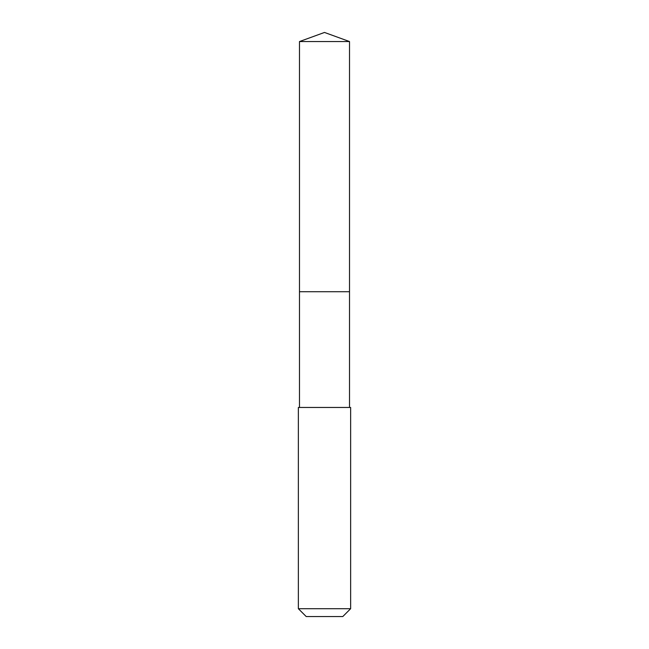 <?xml version="1.0" encoding="UTF-8"?>
<svg xmlns="http://www.w3.org/2000/svg" width="649" height="649" viewBox="0 0 649 649"><rect width="100%" height="100%" fill="white"/><g stroke="black" fill="none" stroke-linecap="round" stroke-linejoin="round"><path stroke-width="0.97" d="M349.519 407.458L349.519 41.552L299.481 41.552L299.481 291.717L349.519 291.717L299.481 291.717L299.481 41.552L324.5 32.45L299.481 41.552M324.5 407.458L298.362 407.458L298.362 608.705L350.638 608.705L350.638 407.458L324.5 407.458M298.362 608.705L306.206 616.55L342.794 616.55L350.638 608.705M324.5 32.45L349.519 41.552M299.481 407.458L299.481 291.717"/></g></svg>
